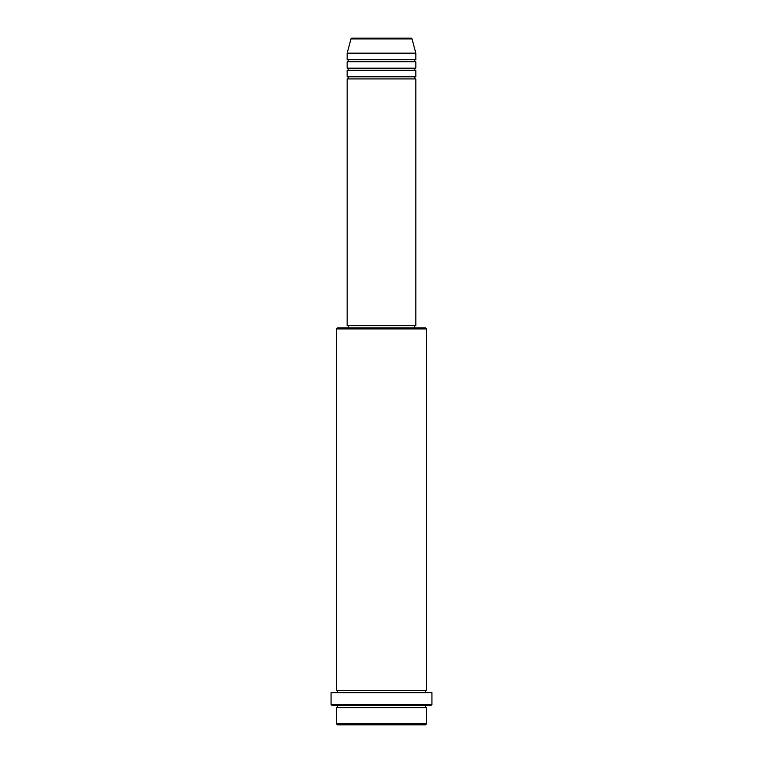 <?xml version="1.0" encoding="UTF-8"?>
<svg xmlns="http://www.w3.org/2000/svg" width="763" height="763" viewBox="0 0 763 763"><rect width="100%" height="100%" fill="white"/><g stroke="black" fill="none" stroke-linecap="round" stroke-linejoin="round"><path stroke-width="0.57" stroke-dasharray="3.81 2.86" d="M347.165 78.923L415.835 78.923M347.165 76.777L415.835 76.777M347.165 70.339L415.835 70.339M347.165 68.193L415.835 68.193M347.165 61.755L415.835 61.755M347.165 59.609L415.835 59.609M336.435 707.683L426.565 707.683M426.565 705.537L336.435 705.537L426.565 705.537M336.435 690.515L426.565 690.515M336.435 692.661L426.565 692.661L336.435 692.661M414.767 325.706L348.233 325.706L414.767 325.706M414.767 327.852L348.233 327.852L414.767 327.852M347.165 53.172L415.835 53.172M410.99 38.15L352.01 38.15M337.504 724.85L425.496 724.85M426.565 723.782L336.435 723.782M332.143 705.537L430.857 705.537M331.066 692.661L431.934 692.661M431.934 704.459L331.066 704.459M336.435 328.92L426.565 328.92M425.496 327.852L337.504 327.852M347.165 325.706L415.835 325.706M350.98 38.942L412.02 38.942"/><path stroke-width="1.14" d="M412.02 38.942L350.98 38.942A1.078 1.078 0 0 1 352.01 38.15L410.99 38.15A1.078 1.078 0 0 1 412.02 38.942L415.835 53.172L347.165 53.172L347.165 59.609A1.078 1.078 0 0 1 348.233 60.687A1.078 1.078 0 0 1 347.165 61.755L347.165 68.193A1.078 1.078 0 0 1 348.233 69.271A1.078 1.078 0 0 1 347.165 70.339L347.165 76.777A1.078 1.078 0 0 1 348.233 77.855A1.078 1.078 0 0 1 347.165 78.923L347.165 325.706L415.835 325.706L415.835 78.923L347.165 78.923M415.835 53.172L415.835 59.609A1.078 1.078 0 0 0 414.767 60.687A1.078 1.078 0 0 0 415.835 61.755L415.835 68.193A1.078 1.078 0 0 0 414.767 69.271A1.078 1.078 0 0 0 415.835 70.339L415.835 76.777A1.078 1.078 0 0 0 414.767 77.855A1.078 1.078 0 0 0 415.835 78.923M425.496 724.85L337.504 724.85L336.435 723.782L426.565 723.782L425.496 724.85M336.435 328.92L337.504 327.852L425.496 327.852L426.565 328.92L336.435 328.92L336.435 690.515A1.078 1.078 0 0 1 337.513 691.583A1.068 1.068 0 0 1 336.435 692.661M430.857 705.537L332.143 705.537L331.066 704.459L431.934 704.459L430.857 705.537M336.435 705.537A1.078 1.078 0 0 1 337.513 706.614A1.078 1.078 0 0 1 336.435 707.683L336.435 723.782M426.565 705.537A1.078 1.078 0 0 0 425.487 706.614A1.078 1.078 0 0 0 426.565 707.683L336.435 707.683M426.565 328.92L426.565 690.515A1.078 1.078 0 0 0 425.487 691.583A1.078 1.078 0 0 0 426.565 692.661M415.835 70.339L347.165 70.339M415.835 76.777L347.165 76.777M348.233 325.706L348.233 327.852M414.767 325.706L414.767 327.852M426.565 690.515L336.435 690.515M431.934 704.459L431.934 692.661L331.066 692.661L331.066 704.459M426.565 707.683L426.565 723.782M350.98 38.942L347.165 53.172M415.835 59.609L347.165 59.609M415.835 61.755L347.165 61.755M415.835 68.193L347.165 68.193"/></g></svg>
